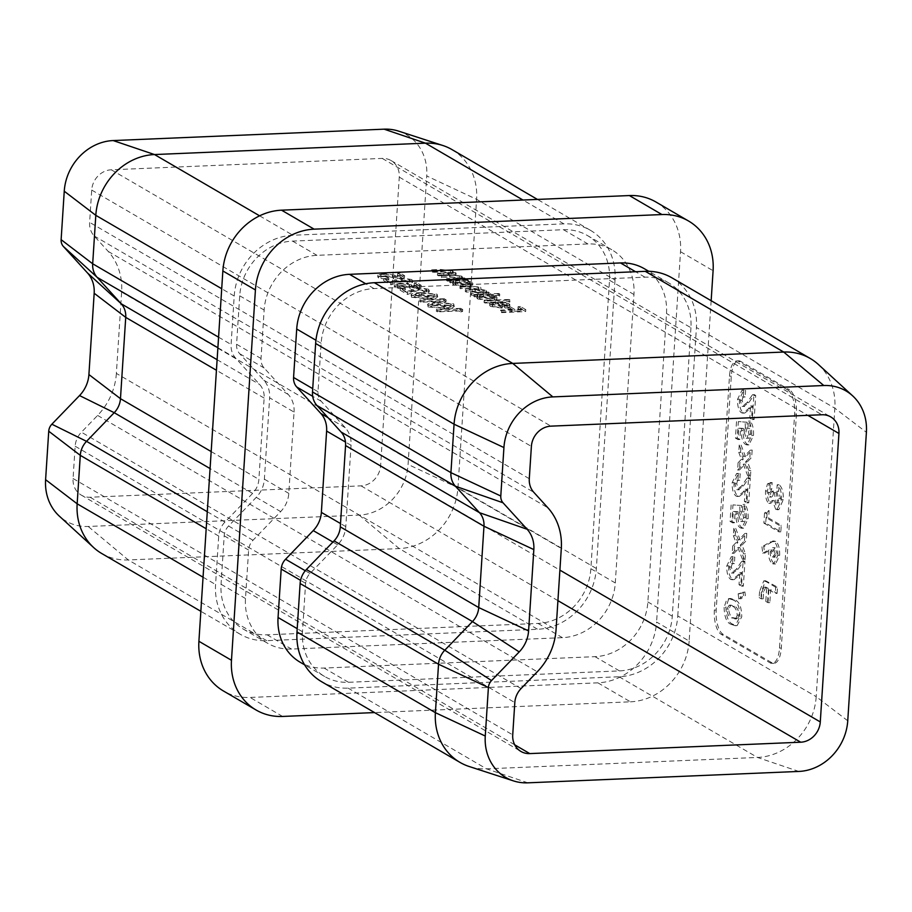 <?xml version="1.0" encoding="UTF-8"?>
<svg xmlns="http://www.w3.org/2000/svg" width="912" height="912" viewBox="0 0 912 912"><rect width="100%" height="100%" fill="white"/><g stroke="black" fill="none" stroke-linecap="round" stroke-linejoin="round"><path stroke-width="0.68" stroke-dasharray="4.56 3.42" d="M771.905 541.956L763.789 546.733L764.632 553.174L770.195 549.902C770.07 556.879 771.427 561.427 774.277 563.57L775.565 563.935L779.68 555.248C779.84 548.294 778.506 543.655 775.69 541.34L770.07 542.036L761.953 546.812L763.789 546.733M770.104 492.514L771.723 489.083L772.145 482.596L769.523 482.585L772.145 482.596L769.306 483.816L767.391 490.975C767.163 497.086 768.269 501.212 770.697 503.367L768.862 503.447L770.697 503.367L774.163 500.38L777.594 509.306L778.848 509.671L783.283 499.639C783.522 492.115 782.108 487.133 779.03 484.694L778.609 491.18L780.547 498.419C780.262 501.771 779.395 503.242 777.982 502.808L776.112 492.594L773.604 491.135C773.444 494.817 772.669 496.778 771.278 496.983L770.104 492.514L768.269 492.594L769.899 489.163L771.723 489.083M769.899 489.163L770.309 482.676L767.471 483.896L765.556 491.055C765.339 497.165 766.433 501.292 768.862 503.447L772.339 500.46L775.759 509.386L777.024 509.751L781.447 499.719C781.698 492.195 780.284 487.213 777.195 484.774L776.785 491.249L778.723 498.488C778.426 501.851 777.571 503.31 776.146 502.888L778.574 502.979L776.146 502.888L774.277 492.674L776.112 492.594M774.277 492.674L771.769 491.215C771.62 494.897 770.845 496.846 769.454 497.063L771.62 497.086L769.454 497.063L768.269 492.594M744.91 591.934L739.974 593.758L740.669 598.967L745.355 595.57L744.91 591.934L738.139 593.826L739.974 593.758M740.202 540.121L735.665 528.265L735.197 535.572L737.854 542.537L734.525 545.98L734.046 553.288L739.735 547.428L744.979 561.131L745.446 553.823L742.083 545.023L746.301 540.668L746.768 533.36L740.202 540.121L738.378 540.2L733.829 528.333L735.665 528.265M736.736 483.713C737.249 480.521 738.253 479.381 739.769 480.293L740.191 473.818L738.458 473.408L734.012 482.505C733.818 489.242 735.095 493.723 737.831 495.968L739.393 496.367L744.967 491.921L747.019 489.208L746.233 501.349L748.741 502.82L750.302 478.754L748.934 477.956L743.485 485.868L738.446 489.607L736.736 483.713L734.912 483.793C735.414 480.601 736.429 479.461 737.945 480.373L739.769 480.293L736.953 480.122L737.945 480.373L738.355 473.898L740.191 473.818M738.355 473.898L736.622 473.488L732.176 482.585C731.983 489.311 733.259 493.802 736.007 496.048L737.569 496.447L743.143 492.001L745.184 489.277L744.397 501.429L746.917 502.9L748.467 478.823L747.099 478.025L741.661 485.948L736.611 489.687L739.256 489.812L736.611 489.687L734.912 483.793M746.996 422.222L738.355 421.583L737.284 438.022L739.803 439.493L740.533 428.184L743.474 428.446L743.189 430.589C743.063 437.794 744.5 442.411 747.475 444.452L748.969 444.874L753.506 435.434C753.791 428.993 752.696 424.205 750.223 421.07L749.744 428.48L750.77 434.226C750.371 437.475 749.436 438.74 747.988 438.022L745.925 431.672L747.167 427.979L746.996 422.222L738.355 421.583M736.52 421.663L735.46 438.102L737.968 439.573L738.697 428.264L741.638 428.515L741.353 430.669C741.239 437.874 742.664 442.491 745.651 444.52L747.145 444.953L751.67 435.514C751.955 429.073 750.861 424.285 748.387 421.15L747.908 428.56L748.946 434.306C748.535 437.555 747.612 438.82 746.164 438.102L748.752 438.239L746.164 438.102L744.089 431.752L745.925 431.672M787.729 389.971A20.075 8.208 87.6 0 1 794.614 414.208L779.486 648.101A20.075 8.208 87.6 0 1 772.19 663.412A20.075 8.208 87.6 0 1 770.081 662.842L721.232 634.353A20.075 8.208 87.6 0 1 714.347 610.117L729.475 376.223A20.075 8.208 87.6 0 1 736.771 360.913A20.075 8.208 87.6 0 1 738.88 361.483L787.729 389.971L789.553 389.891A20.075 8.208 87.6 0 1 796.438 414.128L781.31 648.022A20.075 8.208 87.6 0 1 774.014 663.332A20.075 8.208 87.6 0 1 771.917 662.762L723.056 634.285A20.075 8.208 87.6 0 1 716.182 610.048L731.299 376.154A20.075 8.208 87.6 0 1 738.606 360.844A20.075 8.208 87.6 0 1 740.704 361.403L789.553 389.891M742.129 400.414C742.63 397.21 743.645 396.07 745.161 396.994L745.571 390.507L743.839 390.108L739.393 399.194C739.199 405.931 740.476 410.423 743.223 412.669L744.785 413.056L750.359 408.61L752.4 405.897L751.625 418.049L754.133 419.509L755.695 395.443L754.315 394.645L748.877 402.568L743.827 406.296L742.129 400.414L740.293 400.482C740.795 397.29 741.809 396.15 743.326 397.062L745.161 396.994L742.334 396.811L743.326 397.062L743.747 390.587L745.571 390.507M743.747 390.587L742.015 390.188L737.569 399.274C737.375 406.011 738.652 410.503 741.388 412.748L742.949 413.136L748.524 408.69L750.576 405.977L749.789 418.129L752.297 419.588L753.859 395.523L752.491 394.725L747.042 402.637L742.003 406.376L744.637 406.513L742.003 406.376L740.293 400.482M745.594 456.821L741.057 444.953L740.578 452.261L743.246 459.226L739.906 462.669L739.438 469.988L745.115 464.128L750.359 477.831L750.838 470.512L747.464 461.711L751.682 457.368L752.161 450.061L745.594 456.821L743.759 456.889L739.222 445.033L741.057 444.953M741.604 505.533L732.963 504.895L731.903 521.333L734.411 522.793L735.14 511.495L738.093 511.746L737.797 513.901C737.683 521.094 739.108 525.722 742.094 527.752L743.588 528.173L748.114 518.746C748.399 512.293 747.304 507.505 744.83 504.382L744.352 511.78L745.389 517.537C744.979 520.775 744.055 522.04 742.607 521.322L740.533 514.984L741.775 511.29L741.604 505.533L732.963 504.895M731.128 504.974L730.067 521.402L732.587 522.872L733.316 511.575L736.258 511.826L735.973 513.969C735.847 521.174 737.284 525.791 740.259 527.831L741.752 528.253L746.29 518.814C746.575 512.373 745.48 507.585 743.006 504.45L742.528 511.86L743.554 517.606C743.155 520.855 742.22 522.12 740.772 521.402L743.371 521.55L740.772 521.402L738.709 515.063L740.533 514.984M731.356 567.013C731.857 563.821 732.872 562.681 734.388 563.605L734.798 557.118L733.066 556.719L728.62 565.805C728.426 572.542 729.703 577.034 732.45 579.28L734.012 579.667L739.586 575.221L741.627 572.508L740.84 584.66L743.36 586.12L744.91 562.054L743.542 561.256L738.104 569.179L733.054 572.907L731.356 567.013L729.52 567.093C730.022 563.901 731.036 562.761 732.553 563.673L734.388 563.605L731.561 563.422L732.553 563.673L732.974 557.198L734.798 557.118M732.974 557.198L731.23 556.799L726.796 565.885C726.602 572.622 727.867 577.114 730.615 579.359L732.176 579.747L737.751 575.301L739.803 572.588L739.016 584.729L741.524 586.199L743.086 562.134L741.718 561.336L736.269 569.248L731.219 572.987L733.864 573.124L731.219 572.987L729.52 567.093M728.585 599.309L725.941 607.312C726.237 617.196 728.62 622.862 733.077 624.31L737.101 625.632L741.775 616.74C741.536 606.936 739.21 601.304 734.798 599.857L730.603 598.5L726.75 599.389L724.105 607.392L725.941 607.312M769.124 510.617L766.365 513.023L765.715 523.043L780.797 531.833L781.219 525.346L768.645 518.027L769.124 510.617L767.3 510.697L764.53 513.103L766.365 513.023M777.104 593.404L777.514 587.146L765.624 580.784L761.383 591.443L760.996 597.485L763.207 598.774L763.64 591.911L765.795 587.123L768.463 588.365L767.619 601.35L769.831 602.638L770.674 589.654L777.104 593.404L775.28 593.473L775.679 587.225L777.514 587.146M452.01 149.602A60.226 53.181 -59.8 0 1 476.6 199.329L457.938 487.795A60.226 53.181 -59.8 0 1 399.239 548.579L128.296 559.957A60.226 53.181 -59.8 0 1 101.745 553.516M615.007 280.03L596.357 568.495A60.226 53.181 -59.8 0 1 537.658 629.28L266.714 640.669A60.226 53.181 -59.8 0 1 240.152 634.216A60.226 53.181 -59.8 0 1 215.574 584.501L218.709 536.051A20.075 17.727 -59.8 0 1 224.956 522.04L252.624 493.392A20.075 17.727 120.2 0 0 258.883 479.381L264.138 398.077A20.075 17.727 120.2 0 0 259.669 384.511L235.558 358.04A20.075 17.727 -59.8 0 1 231.089 344.485L234.224 296.035A60.226 53.181 -59.8 0 1 292.923 235.25L563.867 223.862A60.226 53.181 -59.8 0 1 590.429 230.314A60.226 53.181 -59.8 0 1 615.007 280.03L476.6 199.329L426.736 175.97L408.074 464.447A50.194 44.312 -59.8 0 1 359.157 515.098L88.213 526.475A50.194 44.312 -59.8 0 1 59.337 516.135M116.371 373.407A60.226 53.181 -59.8 0 1 97.618 415.427L81.407 432.208A20.075 17.727 120.2 0 0 75.149 446.219L73.063 478.526A20.075 17.727 120.2 0 0 81.259 495.091A20.075 17.727 120.2 0 0 90.106 497.245L361.049 485.857A20.075 17.727 120.2 0 0 380.612 465.599L399.274 177.133A20.075 17.727 120.2 0 0 391.077 160.558A20.075 17.727 120.2 0 0 382.219 158.403L111.287 169.792A20.075 17.727 120.2 0 0 91.713 190.061L89.627 222.357A20.075 17.727 120.2 0 0 94.096 235.912L108.22 251.427A60.226 53.181 -59.8 0 1 121.627 292.091L116.371 373.407L556.046 629.747M398.59 131.123A50.194 44.312 -59.8 0 1 426.736 175.97M409.408 281.637L409.99 282.298L410.126 280.349L409.534 279.688L409.408 281.637C410.651 282.538 409.613 283.096 406.319 283.324L407.288 283.894L412.634 282.389L411.848 281.5L401.394 279.916L391.111 283.393L386.095 280.463L383.61 280.577L390.929 284.84L402.158 280.486L409.408 281.637M425.984 291.304L426.565 291.965L426.691 290.016L426.109 289.355L425.984 291.304C427.215 292.193 426.189 292.763 422.883 292.991L423.852 293.55L429.199 292.057L428.412 291.167L417.958 289.571L407.675 293.048L402.671 290.13L400.186 290.233L407.504 294.496L418.733 290.141L425.984 291.304M444.155 302.282L446.002 301.815L444.007 300.652L419.794 301.667L420.763 302.225L442.491 301.313L444.155 302.282L444.281 300.333L446.128 299.866L446.002 301.815M460.72 311.95L462.578 311.471L460.583 310.308L436.358 311.323L437.327 311.893L459.067 310.981L460.72 311.95L460.845 310L462.703 309.521L462.578 311.471M447.461 281.124L465.166 280.383L461.005 279.95L462.316 278.992L461.506 278.057L449.593 276.724L440.553 277.1L453.994 277.214L460.081 278.924L459.625 276.302L459.5 278.251L457.493 280.007L446.492 280.565L447.461 281.124L447.587 279.175L465.291 278.434L465.166 280.383M471.629 295.214L489.322 294.473L485.287 294.04L486.677 293.299L486.814 291.247L486.677 293.299L485.959 292.307L479.176 291.031L480.567 289.172L469.475 287.964L459.887 288.374L470.455 288.534L479.062 289.959L478.686 287.405L478.561 289.355C479.484 290.552 477.352 291.179 472.165 291.224L465.28 291.509L466.237 292.079L475.243 291.692L484.432 293.083L484.078 290.552L483.953 292.501C484.91 293.653 482.961 294.257 478.105 294.337L470.66 294.656L471.629 295.214L471.755 293.265L489.448 292.524L489.322 294.473M489.448 292.524L485.412 292.091L486.803 291.35L486.085 290.358L479.302 289.081L480.692 287.223L481.194 289.913L480.692 287.223L469.6 286.015L460.013 286.425L459.887 288.374M485.024 303.023L509.865 301.986L508.896 301.416L484.055 302.465L485.024 303.023L485.15 301.074L509.99 300.037L509.865 301.986M501.452 312.611L525.677 311.585L520.421 308.53L517.948 308.632L522.223 311.129L514.767 311.437L510.492 308.951L508.007 309.054L512.293 311.551L500.494 312.041L501.452 312.611L501.577 310.661L525.802 309.635L525.677 311.585M492.856 306.421L492.092 305.531L493.677 304.574L491.807 304.118L489.584 305.372L490.553 306.443L503.629 308.37L508.634 307.595L509.762 306.683L508.85 305.657L502.204 303.958L495.205 303.719L502.25 307.823L492.856 306.421L492.218 303.582L493.802 302.624L493.677 304.574M499.639 296.024L498.682 295.454L473.841 296.503L477.865 296.936L476.759 297.871L477.706 298.954L491.021 300.96L496.915 299.227L496.003 298.167L489.071 296.468L499.639 296.024L499.765 294.074L498.807 293.504L498.682 295.454M468.335 282.23L449.673 282.412L453.697 282.845L452.591 283.78L453.538 284.863L466.853 286.87L472.747 285.137L471.835 284.077L465.063 282.367L468.335 282.23L468.46 280.28L467.491 279.722L467.366 281.671M438.353 275.812L456.046 275.071L451.885 274.637L453.196 273.68L452.398 272.745L440.485 271.4L431.444 271.787L432.413 272.346L444.874 271.901L450.961 273.611L450.517 270.989L450.391 272.939L448.385 274.694L437.384 275.242L438.353 275.812L438.478 273.862L456.171 273.121L456.046 275.071M428.138 306.922L444.463 308.484C451.657 308.381 454.7 307.504 453.595 305.851L437.144 304.22C429.974 304.346 426.976 305.246 428.138 306.922L427.568 304.141L428.138 306.922M437.27 302.271C430.099 302.396 427.101 303.297 428.264 304.973L444.589 306.535C451.782 306.432 454.826 305.554 453.72 303.901L454.279 306.637L453.72 303.901L437.27 302.271L437.144 304.22M411.563 297.255L427.888 298.828C435.081 298.714 438.125 297.836 437.03 296.183L420.569 294.553C413.398 294.69 410.4 295.591 411.563 297.255L411.004 294.485L411.563 297.255M420.694 292.604C413.524 292.741 410.525 293.641 411.688 295.306L428.013 296.879C435.206 296.765 438.25 295.887 437.156 294.234L437.703 296.981L437.156 294.234L420.694 292.604L420.569 294.553M421.093 287.28L416.67 284.704L414.185 284.806L417.844 286.949L412.064 287.554L411.255 286.79L399.946 285.148L394.258 286.676L395.17 287.702L405.293 289.332L397.598 287.565L397.119 284.909L397.598 287.565C396.264 286.573 397.393 285.958 401.006 285.707L408.952 286.995L410.081 288.431L421.093 287.28L421.219 285.331L416.795 282.754L416.67 284.704M404.518 277.624L400.094 275.048L397.609 275.15L401.28 277.282L395.489 277.886L394.691 277.134L383.382 275.492L377.693 277.009L378.605 278.035L388.717 279.665L381.034 277.898L380.543 275.242L381.034 277.898C379.688 276.906 380.828 276.29 384.431 276.051L392.377 277.339L393.517 278.776L404.518 277.624L404.643 275.675L400.22 273.098L400.094 275.048M711.155 300.698L689.141 641.045L656.583 622.052A60.226 53.181 -59.8 0 1 597.873 682.837L250.048 697.452A60.226 53.181 -59.8 0 1 223.486 691.011M597.873 682.837L630.443 701.818L374.547 712.58M630.443 701.818A60.226 53.181 120.2 0 0 689.141 641.045M644.385 268.744A54.207 47.857 -59.8 0 1 666.512 313.489L647.862 601.954A54.207 47.857 -59.8 0 1 595.023 656.663L324.079 668.051A54.207 47.857 -59.8 0 1 300.185 662.249M655.945 202.008A60.226 53.181 -59.8 0 1 680.523 251.723L656.583 622.052M294.063 412.087A26.095 23.039 120.2 0 0 288.249 394.463L264.138 367.981A14.056 12.403 -59.8 0 1 261.014 358.496L264.138 310.046A54.207 47.857 -59.8 0 1 316.977 255.337L587.921 243.949A54.207 47.857 -59.8 0 1 611.815 249.751A54.207 47.857 -59.8 0 1 633.943 294.508L615.292 582.973A54.207 47.857 -59.8 0 1 562.453 637.67L291.509 649.059A54.207 47.857 -59.8 0 1 267.615 643.256A54.207 47.857 -59.8 0 1 245.488 598.511L248.623 550.061A14.056 12.403 -59.8 0 1 253 540.257L280.668 511.598A26.095 23.039 120.2 0 0 288.796 493.392L294.063 412.087L269.633 397.837A26.095 23.039 120.2 0 0 263.819 380.213L239.708 353.742A14.056 12.403 -59.8 0 1 236.584 344.257L239.719 295.807A54.207 47.857 -59.8 0 1 292.547 241.099L563.491 229.71A54.207 47.857 -59.8 0 1 587.385 235.513A54.207 47.857 -59.8 0 1 609.512 280.258L590.862 568.723A54.207 47.857 -59.8 0 1 538.034 623.432L267.091 634.82A54.207 47.857 -59.8 0 1 243.185 629.018A54.207 47.857 -59.8 0 1 221.057 584.273L224.192 535.823A14.056 12.403 -59.8 0 1 228.57 526.007L256.249 497.359A26.095 23.039 120.2 0 0 264.377 479.153L269.633 397.837M847.75 720.788L816.194 696.665A60.226 53.181 -59.8 0 1 757.484 757.45L486.541 768.839A60.226 53.181 -59.8 0 1 469.167 766.502M818.36 364.447A60.226 53.181 -59.8 0 1 834.845 408.2L816.194 696.665L677.776 615.965A60.226 53.181 -59.8 0 1 619.077 676.75L348.133 688.138A60.226 53.181 -59.8 0 1 321.571 681.686M677.776 615.965L696.426 327.499L834.845 408.2L866.4 432.322M671.848 277.784A60.226 53.181 -59.8 0 1 696.426 327.499M525.802 309.635L520.558 306.58L520.421 308.53M520.558 306.58L518.073 306.683L517.948 308.632M518.073 306.683L522.348 309.179L522.223 311.129M522.348 309.179L514.892 309.499L514.767 311.437M514.892 309.499L510.617 307.002L510.492 308.951M510.617 307.002L508.132 307.105L508.007 309.054M508.132 307.105L512.419 309.601L512.293 311.551M512.419 309.601L500.62 310.091L500.494 312.041M500.62 310.091L501.577 310.661M493.802 302.624L491.933 302.168L491.807 304.118M491.933 302.168L489.71 303.422L490.679 304.494L490.553 306.443M490.679 304.494L503.755 306.421L503.629 308.37M503.755 306.421L508.759 305.645L508.634 307.595M508.759 305.645L509.888 304.733L508.976 303.707L508.85 305.657M508.976 303.707L502.33 302.009L502.204 303.958M502.33 302.009L495.33 301.769L495.205 303.719M495.33 301.769L502.375 305.873L502.25 307.823M502.375 305.873L492.982 304.471M504.439 305.725L498.465 302.237L506.753 303.776L507.129 305.03L504.439 305.725L504.313 307.675L498.34 304.186L506.627 305.725L507.004 306.979L504.313 307.675M506.753 303.776L507.004 306.979L506.753 303.776M498.465 302.237L498.34 304.186M509.99 300.037L509.021 299.467L508.896 301.416M509.021 299.467L484.181 300.515L484.055 302.465M484.181 300.515L485.15 301.074M498.807 293.504L473.966 294.553L473.841 296.503M473.966 294.553L474.935 295.123L474.799 297.061M474.935 295.123L477.991 294.986L477.865 296.936M477.991 294.986L476.885 295.921L477.831 297.004L477.706 298.954M477.831 297.004L491.146 299.011L491.021 300.96M491.146 299.011L497.04 297.278L496.128 296.218L496.003 298.167M496.128 296.218L489.208 294.519L489.071 296.468M489.208 294.519L499.765 294.074M479.974 296.89L479.256 296.047L479.849 298.84C478.23 297.7 479.495 296.981 483.611 296.696L493.814 298.247L494.521 299.079L493.939 296.297C495.501 297.437 494.236 298.144 490.154 298.452L479.974 296.89C478.355 295.75 479.621 295.032 483.736 294.747L493.939 296.297L493.814 298.247C495.376 299.387 494.11 300.094 490.029 300.401L479.849 298.84L479.974 296.89M483.736 294.747L483.611 296.696M490.154 298.452L490.029 300.401M488.49 291.954L488.365 293.903M485.412 292.091L485.287 294.04M486.085 290.358L485.959 292.307M479.302 289.081L479.176 291.031M460.013 286.425L460.982 286.984L460.856 288.933M460.982 286.984L470.581 286.585L478.686 287.405C479.609 288.602 477.478 289.229 472.291 289.275L465.405 289.56L465.28 291.509M465.405 289.56L466.374 290.13L466.237 292.079M466.374 290.13L475.369 289.742L484.078 290.552C485.036 291.703 483.086 292.307 478.23 292.387L470.786 292.706L470.66 294.656M470.786 292.706L471.755 293.265M467.491 279.722L449.798 280.463L449.673 282.412M449.798 280.463L450.767 281.033L450.642 282.982M450.767 281.033L453.823 280.896L453.697 282.845M453.823 280.896L452.717 281.831L453.663 282.914L453.538 284.863M453.663 282.914L466.978 284.92L466.853 286.87M466.978 284.92L472.872 283.187L471.96 282.127L471.835 284.077M471.96 282.127L465.188 280.417L465.063 282.367M465.188 280.417L468.46 280.28M455.806 282.8L455.088 281.956L454.963 283.906L455.681 284.749C454.073 283.609 455.327 282.891 459.443 282.606L469.646 284.156L470.353 284.989L469.771 282.207C471.333 283.347 470.068 284.054 465.986 284.362L455.806 282.8C454.199 281.66 455.453 280.942 459.58 280.657L469.771 282.207L469.646 284.156C471.208 285.296 469.942 286.003 465.861 286.311L455.681 284.749L455.806 282.8M459.58 280.657L459.443 282.606M465.986 284.362L465.861 286.311M465.291 278.434L464.322 277.864L464.197 279.813M464.322 277.864L461.13 278L461.005 279.95M461.13 278L462.441 277.043L461.632 276.108L461.506 278.057M461.632 276.108L449.719 274.774L440.678 275.15L440.553 277.1M440.678 275.15L441.647 275.709L441.522 277.658M441.647 275.709L454.119 275.264L453.994 277.214M454.119 275.264L459.625 276.302L457.619 278.057L457.493 280.007M457.619 278.057L446.618 278.616L446.492 280.565M446.618 278.616L447.587 279.175M456.171 273.121L455.202 272.551L455.077 274.501M455.202 272.551L452.01 272.688L451.885 274.637M452.01 272.688L453.321 271.73L452.523 270.796L452.398 272.745M452.523 270.796L440.61 269.45L431.57 269.838L431.444 271.787M431.57 269.838L432.539 270.397L432.413 272.346M432.539 270.397L444.999 269.952L444.874 271.901M444.999 269.952L450.517 270.989L448.51 272.745L448.385 274.694M448.51 272.745L437.509 273.304L437.384 275.242M437.509 273.304L438.478 273.862M462.703 309.521L460.708 308.359L460.583 310.308M460.708 308.359L436.495 309.373L436.358 311.323M436.495 309.373L437.452 309.943L437.327 311.893M437.452 309.943L459.192 309.031L459.067 310.981M459.192 309.031L460.845 310M444.589 306.535L444.463 308.484M438.239 302.83L451.212 303.981L451.075 305.93C451.691 307.207 449.171 307.868 443.506 307.925L430.589 306.797L430.247 304.277L430.715 304.847L432.562 303.32L438.239 302.83L438.113 304.779L451.075 305.93L451.212 303.981C451.816 305.258 449.297 305.919 443.631 305.976L430.715 304.847L430.589 306.797L432.436 305.269L438.113 304.779M432.562 303.32L432.436 305.269M446.128 299.866L444.133 298.703L444.007 300.652M444.133 298.703L419.919 299.717L419.794 301.667M419.919 299.717L420.888 300.276L420.763 302.225M420.888 300.276L442.616 299.364L442.491 301.313M442.616 299.364L444.281 300.333M428.013 296.879L427.888 298.828M421.675 293.174L434.636 294.325L434.511 296.275C435.127 297.54 432.596 298.213 426.93 298.258L414.014 297.13L413.683 294.622L414.139 295.18L415.986 293.664L421.675 293.174L421.549 295.123L434.511 296.275L434.636 294.325C435.252 295.602 432.721 296.263 427.055 296.309L414.139 295.18L414.014 297.13L415.861 295.613L421.549 295.123M415.986 293.664L415.861 295.613M423.008 291.042L423.977 291.601L429.324 290.107L428.537 289.218L418.084 287.622L407.801 291.099L402.796 288.181L400.311 288.283L407.63 292.547L418.859 288.192L426.109 289.355C427.34 290.244 426.314 290.814 423.008 291.042L422.883 292.991M423.977 291.601L423.852 293.55M428.537 289.218L428.412 291.167M418.084 287.622L417.958 289.571M407.801 291.099L407.675 293.048M402.796 288.181L402.671 290.13M400.311 288.283L400.186 290.233M407.63 292.547L407.504 294.496M413.478 289.697L413.353 291.646M418.859 288.192L418.733 290.141M416.795 282.754L414.31 282.857L414.185 284.806M414.31 282.857L417.97 285L417.844 286.949M417.97 285L412.19 285.604L412.064 287.554M412.19 285.604L411.392 284.84L411.255 286.79M411.392 284.84L400.072 283.199L399.946 285.148M400.072 283.199L394.394 284.726L395.295 285.752L395.17 287.702M395.295 285.752L405.418 287.383L405.293 289.332M405.418 287.383L404.449 286.813L404.324 288.762M404.449 286.813L397.723 285.616C396.389 284.624 397.518 284.008 401.132 283.757L401.006 285.707M401.132 283.757L409.078 285.046L408.952 286.995M409.078 285.046L410.206 286.482L410.081 288.431M410.206 286.482L421.219 285.331M406.444 281.375L407.413 281.945L412.76 280.44L411.973 279.551L401.519 277.966L391.237 281.443L386.221 278.513L383.735 278.627L391.054 282.891L402.283 278.536L409.534 279.688C410.776 280.588 409.739 281.147 406.444 281.375L406.319 283.324M407.413 281.945L407.288 283.894M411.973 279.551L411.848 281.5M401.519 277.966L401.394 279.916M391.237 281.443L391.111 283.393M386.221 278.513L386.095 280.463M383.735 278.627L383.61 280.577M391.054 282.891L390.929 284.84M396.902 280.03L396.777 281.979M402.283 278.536L402.158 280.486M400.22 273.098L397.735 273.201L397.609 275.15M397.735 273.201L401.405 275.333L401.28 277.282M401.405 275.333L395.614 275.937L395.489 277.886M395.614 275.937L394.816 275.185L394.691 277.134M394.816 275.185L383.507 273.543L383.382 275.492M383.507 273.543L377.819 275.059L378.731 276.085L378.605 278.035M378.731 276.085L388.843 277.715L388.717 279.665M388.843 277.715L387.874 277.157L387.748 279.106M387.874 277.157L381.159 275.948C379.814 274.957 380.954 274.341 384.568 274.102L384.431 276.051M384.568 274.102L392.502 275.39L392.377 277.339M392.502 275.39L393.642 276.826L393.517 278.776M393.642 276.826L404.643 275.675M690.943 327.727L672.281 616.193A54.207 47.857 -59.8 0 1 619.453 670.901L348.509 682.29A54.207 47.857 -59.8 0 1 324.615 676.487A54.207 47.857 -59.8 0 1 302.488 631.742L305.611 583.292A14.056 12.403 -59.8 0 1 309.989 573.488L337.668 544.829A26.095 23.039 120.2 0 0 345.796 526.623L351.052 445.318A26.095 23.039 120.2 0 0 345.238 427.694L321.138 401.212A14.056 12.403 -59.8 0 1 318.003 391.727L321.138 343.277A54.207 47.857 -59.8 0 1 373.966 288.568L644.909 277.18A54.207 47.857 -59.8 0 1 668.815 282.982A54.207 47.857 -59.8 0 1 690.943 327.727L666.512 313.489M737.569 399.274L739.393 399.194M741.388 412.748L743.223 412.669M750.576 405.977L752.4 405.897M749.789 418.129L751.625 418.049M752.297 419.588L754.133 419.509M753.859 395.523L755.695 395.443M752.491 394.725L754.315 394.645M735.46 438.102L737.284 438.022M737.968 439.573L739.803 439.493M738.697 428.264L740.533 428.184M741.638 428.515L743.474 428.446M741.353 430.669L743.189 430.589M745.651 444.52L747.475 444.452M751.67 435.514L753.506 435.434M748.387 421.15L750.223 421.07M747.908 428.56L749.744 428.48M748.946 434.306L750.77 434.226M744.089 431.752L745.332 428.059L747.167 427.979M745.332 428.059L745.161 422.302M739.222 445.033L738.754 452.341L740.578 452.261M738.754 452.341L741.41 459.306L743.246 459.226M741.41 459.306L738.082 462.749L739.906 462.669M738.082 462.749L737.603 470.056L739.438 469.988M737.603 470.056L743.291 464.208L745.115 464.128M743.291 464.208L748.535 477.899L750.359 477.831M748.535 477.899L749.003 470.592L750.838 470.512M749.003 470.592L745.64 461.791L747.464 461.711M745.64 461.791L749.858 457.448L751.682 457.368M749.858 457.448L750.325 450.129L752.161 450.061M750.325 450.129L743.759 456.889M732.176 482.585L734.012 482.505M736.007 496.048L737.831 495.968M745.184 489.277L747.019 489.208M744.397 501.429L746.233 501.349M746.917 502.9L748.741 502.82M748.467 478.823L750.302 478.754M747.099 478.025L748.934 477.956M730.067 521.402L731.903 521.333M732.587 522.872L734.411 522.793M733.316 511.575L735.14 511.495M736.258 511.826L738.093 511.746M735.973 513.969L737.797 513.901M740.259 527.831L742.094 527.752M746.29 518.814L748.114 518.746M743.006 504.45L744.83 504.382M742.528 511.86L744.352 511.78M743.554 517.606L745.389 517.537M738.709 515.063L739.94 511.358L741.775 511.29M739.94 511.358L739.78 505.601M733.829 528.333L733.362 535.652L735.197 535.572M733.362 535.652L736.03 542.617L737.854 542.537M736.03 542.617L732.689 546.06L734.525 545.98M732.689 546.06L732.222 553.367L734.046 553.288M732.222 553.367L737.899 547.508L739.735 547.428M737.899 547.508L743.143 561.211L744.979 561.131M743.143 561.211L743.622 553.892L745.446 553.823M743.622 553.892L740.248 545.102L742.083 545.023M740.248 545.102L744.466 540.748L746.301 540.668M744.466 540.748L744.944 533.44L746.768 533.36M744.944 533.44L738.378 540.2M726.796 565.885L728.62 565.805M730.615 579.359L732.45 579.28M739.803 572.588L741.627 572.508M739.016 584.729L740.84 584.66M741.524 586.199L743.36 586.12M743.086 562.134L744.91 562.054M741.718 561.336L743.542 561.256M738.139 593.826L738.845 599.036L740.669 598.967M738.845 599.036L743.531 595.65L745.355 595.57M743.531 595.65L743.075 592.013M724.105 607.392C724.413 617.276 726.784 622.942 731.242 624.389L733.077 624.31M731.242 624.389L735.266 625.712L739.951 616.82L741.775 616.74M739.951 616.82C739.712 607.016 737.386 601.384 732.974 599.936L734.798 599.857M732.974 599.936L728.768 598.58L726.75 599.389M735.95 618.564L731.663 617.903C729.076 617.367 727.457 614.449 726.807 609.125L729.212 605.203L732.575 606.434C735.129 606.982 736.679 609.911 737.249 615.212L735.95 618.564L737.785 618.484L733.487 617.823C730.9 617.299 729.281 614.369 728.631 609.045L731.036 605.123L734.411 606.355C736.953 606.913 738.515 609.832 739.073 615.133L737.785 618.484M731.663 617.903L733.487 617.823M726.807 609.125L728.631 609.045M737.249 615.212L739.073 615.133M732.575 606.434L734.411 606.355M767.471 483.896L769.306 483.816M765.556 491.055L767.391 490.975M772.339 500.46L774.163 500.38M775.759 509.386L777.594 509.306M781.447 499.719L783.283 499.639M777.195 484.774L779.03 484.694M776.785 491.249L778.609 491.18M778.723 498.488L780.547 498.419M771.769 491.215L773.604 491.135M764.53 513.103L763.891 523.112L765.715 523.043M763.891 523.112L778.962 531.913L780.797 531.833M778.962 531.913L779.384 525.426L781.219 525.346M779.384 525.426L766.821 518.096L768.645 518.027M766.821 518.096L767.3 510.697M761.953 546.812L762.797 553.253L764.632 553.174M762.797 553.253L768.371 549.97L770.195 549.902M768.371 549.97C768.235 556.947 769.603 561.507 772.441 563.639L774.277 563.57M772.441 563.639L773.741 564.004L777.856 555.328L779.68 555.248M777.856 555.328C778.004 548.374 776.682 543.734 773.855 541.42L775.69 541.34M773.855 541.42L770.07 542.036M775.154 553.63L772.715 557.072L770.902 551.133L773.308 547.816L775.154 553.63L776.99 553.55L774.539 556.993L772.738 551.053L775.143 547.736L776.99 553.55M773.342 557.255L775.177 557.186L773.342 557.255M772.658 547.622L775.143 547.736L772.658 547.622M770.902 551.133L772.738 551.053M775.679 587.225L765.841 581.48L767.676 581.411M765.841 581.48L763.789 580.864L759.548 591.523L761.383 591.443M759.548 591.523L759.16 597.565L760.996 597.485M759.16 597.565L761.372 598.853L763.207 598.774M761.372 598.853L761.816 591.991L763.64 591.911M761.816 591.991L763.971 587.203L768.463 588.365M766.639 588.434L765.795 601.43L767.619 601.35M765.795 601.43L768.007 602.718L769.831 602.638M768.007 602.718L768.839 589.722L770.674 589.654M768.839 589.722L775.28 593.473M596.357 568.495L457.938 487.795L408.074 464.447M359.157 515.098L399.239 548.579L537.658 629.28M266.714 640.669L128.296 559.957L88.213 526.475M203.045 577.193L215.574 584.501M218.709 536.051L206.18 528.743M207.286 511.735L224.956 522.04M252.624 493.392L210.079 468.574M211.174 451.565L258.883 479.381M264.138 398.077L216.429 370.261M217.113 359.704L259.669 384.511M235.558 358.04L217.888 347.734M218.572 337.178L231.089 344.485M234.224 296.035L221.707 288.728M259.601 215.825L292.923 235.25M563.867 223.862L522.986 200.036M111.287 169.792L550.951 426.143M382.219 158.403L821.894 414.755M282.617 716.444L250.048 697.452M680.523 251.723L713.093 270.716M619.077 676.75L757.484 757.45L798.832 771.438M527.888 782.827L486.541 768.839L348.133 688.138M97.618 415.427L537.282 671.779M121.627 292.091L561.302 548.443M108.22 251.427L547.884 507.779M94.096 235.912L533.759 492.263M529.291 478.709L89.627 222.357M91.713 190.061L531.388 446.401M399.274 177.133L807.838 415.348M380.612 465.599L559.9 570.125M361.049 485.857L557.927 600.643M90.106 497.245L514.699 744.796M73.063 478.526L512.726 734.867M75.149 446.219L514.813 702.571M521.071 688.56L81.407 432.208M469.6 286.015L469.475 287.964M470.581 286.585L470.455 288.534M472.291 289.275L472.165 291.224M475.369 289.742L475.243 291.692M478.23 292.387L478.105 294.337M449.719 274.774L449.593 276.724M449.969 275.367L449.844 277.316M453.025 278.342L452.899 280.292M440.61 269.45L440.485 271.4M440.861 270.055L440.735 272.004M443.905 273.03L443.779 274.979M443.631 305.976L443.506 307.925M427.055 296.309L426.93 298.258M411.574 289.264L411.449 291.213M395.01 279.596L394.885 281.546M644.909 277.18L635.584 271.742M373.966 288.568L365.769 283.792M321.138 343.277L315.94 340.244M318.003 391.727L312.725 388.649M321.138 401.212L312.691 396.298M345.238 427.694L328.046 417.662M351.052 445.318L345.488 442.069M345.796 526.623L340.518 523.545M337.668 544.829L332.903 542.047M309.989 573.488L305.281 570.741M305.611 583.292L300.572 580.351M302.488 631.742L297.209 628.664M348.509 682.29L324.079 668.051M619.453 670.901L595.023 656.663M672.281 616.193L647.862 601.954M609.512 280.258L633.943 294.508M563.491 229.71L587.921 243.949M292.547 241.099L316.977 255.337M239.719 295.807L264.138 310.046M236.584 344.257L261.014 358.496M239.708 353.742L264.138 367.981M263.819 380.213L288.249 394.463M264.377 479.153L288.796 493.392M256.249 497.359L280.668 511.598M228.57 526.007L253 540.257M224.192 535.823L248.623 550.061M221.057 584.273L245.488 598.511M267.091 634.82L291.509 649.059M538.034 623.432L562.453 637.67M590.862 568.723L615.292 582.973M794.614 414.208L796.438 414.128M738.88 361.483L740.704 361.403M729.475 376.223L731.299 376.154M714.347 610.117L716.182 610.048M721.232 634.353L723.056 634.285M770.081 662.842L771.917 662.762M779.486 648.101L781.31 648.022M748.524 408.69L750.359 408.61M747.042 402.637L748.877 402.568M743.143 492.001L744.967 491.921M741.661 485.948L743.485 485.868M737.751 575.301L739.586 575.221M736.269 569.248L738.104 569.179M765.122 587.556L766.958 587.488M240.152 634.216L200.845 611.302M590.429 230.314L537.453 199.42M391.077 160.558L830.741 416.909M81.259 495.091L520.923 751.442M492.092 305.531L492.218 303.582M489.584 305.372L489.71 303.422M509.762 306.683L509.888 304.733M507.323 306.523L507.448 304.574M476.759 297.871L476.885 295.921M496.915 299.227L497.04 297.278M452.591 283.78L452.717 281.831M472.747 285.137L472.872 283.187M462.316 278.992L462.441 277.043M453.196 273.68L453.321 271.73M429.199 292.057L429.324 290.107M394.258 286.676L394.394 284.726M412.634 282.389L412.76 280.44M377.693 277.009L377.819 275.059M668.815 282.982L648.785 271.309M324.615 676.487L304.585 664.814M611.815 249.751L587.385 235.513M267.615 643.256L243.185 629.018M736.771 360.913L738.606 360.844M772.19 663.412L774.014 663.332M743.839 390.108L742.015 390.188M744.785 413.056L742.949 413.136M748.969 444.874L747.145 444.953M738.458 473.408L736.622 473.488M739.393 496.367L737.569 496.447M743.588 528.173L741.752 528.253M733.066 556.719L731.23 556.799M734.012 579.667L732.176 579.747M737.101 625.632L735.266 625.712M730.603 598.5L728.768 598.58M736.634 618.883L734.798 618.963M731.036 605.123L729.212 605.203M778.848 509.671L777.024 509.751M775.565 563.935L773.741 564.004M774.345 540.987L772.51 541.067M765.624 580.784L763.789 580.864M765.795 587.123L763.971 587.203"/><path stroke-width="1.37" d="M200.845 611.302L101.745 553.516A60.226 53.181 -59.8 0 1 93.64 547.553A60.226 53.181 -59.8 0 1 77.155 503.8L80.29 455.35A20.075 17.727 -59.8 0 1 86.537 441.34L114.217 412.691A20.075 17.727 120.2 0 0 120.464 398.681L125.731 317.376A20.075 17.727 120.2 0 0 121.25 303.81L97.151 277.339A20.075 17.727 -59.8 0 1 92.682 263.785L95.806 215.335A60.226 53.181 -59.8 0 1 154.516 154.55L425.459 143.161A60.226 53.181 -59.8 0 1 442.833 145.498A60.226 53.181 -59.8 0 1 452.01 149.602L537.453 199.42M93.64 547.553L59.337 516.135A50.194 44.312 -59.8 0 1 45.6 479.678L48.735 431.228A10.043 8.858 -59.8 0 1 51.859 424.217L79.538 395.569A30.119 26.585 120.2 0 0 88.909 374.558L94.175 293.254A30.119 26.585 120.2 0 0 87.461 272.916L63.361 246.434A10.043 8.858 -59.8 0 1 61.127 239.662L64.25 191.212A50.194 44.312 -59.8 0 1 113.168 140.562L384.112 129.173A50.194 44.312 -59.8 0 1 398.59 131.123L442.833 145.498M821.894 414.755L550.951 426.143A20.075 17.727 120.2 0 0 531.388 446.401L529.291 478.709A20.075 17.727 -59.8 0 0 533.759 492.263L547.884 507.779A60.226 53.181 -59.8 0 1 561.302 548.443L556.046 629.747A60.226 53.181 -59.8 0 1 537.282 671.779L521.071 688.56A20.075 17.727 -59.8 0 0 514.813 702.571L512.726 734.867A20.075 17.727 120.2 0 0 520.923 751.442A20.075 17.727 120.2 0 0 529.781 753.597L800.713 742.208A20.075 17.727 120.2 0 0 820.287 721.939L838.937 433.474A20.075 17.727 120.2 0 0 830.741 416.909A20.075 17.727 120.2 0 0 821.894 414.755M688.514 220.989A60.226 53.181 120.2 0 0 661.952 214.548L629.383 195.556A60.226 53.181 -59.8 0 1 655.945 202.008L688.514 220.989A60.226 53.181 120.2 0 1 713.093 270.716L711.155 300.698M661.952 214.548L314.127 229.163A60.226 53.181 120.2 0 0 255.417 289.948L231.477 660.277A60.226 53.181 120.2 0 0 256.055 709.992A60.226 53.181 120.2 0 0 282.617 716.444L374.547 712.58M304.585 664.814L300.185 662.249A54.207 47.857 -59.8 0 1 278.057 617.492L281.192 569.042A14.056 12.403 -59.8 0 1 285.57 559.238L313.238 530.59A26.095 23.039 120.2 0 0 321.366 512.384L326.621 431.068A26.095 23.039 120.2 0 0 320.819 413.444L296.708 386.973A14.056 12.403 -59.8 0 1 293.573 377.477L296.708 329.027A54.207 47.857 -59.8 0 1 349.547 274.33L620.491 262.941A54.207 47.857 -59.8 0 1 644.385 268.744L648.785 271.309M629.383 195.556L281.557 210.182L314.127 229.163M256.055 709.992L223.486 691.011A60.226 53.181 -59.8 0 1 198.907 641.284L231.477 660.277M255.417 289.948L222.859 270.955L198.907 641.284M222.859 270.955A60.226 53.181 -59.8 0 1 281.557 210.182M513.41 780.877L469.167 766.502A60.226 53.181 -59.8 0 1 459.99 762.398A60.226 53.181 -59.8 0 1 435.4 712.671L438.535 664.221A20.075 17.727 -59.8 0 1 444.794 650.21L472.462 621.562A20.075 17.727 120.2 0 0 478.72 607.552L483.976 526.247A20.075 17.727 120.2 0 0 479.507 512.692L455.396 486.21A20.075 17.727 -59.8 0 1 450.927 472.655L454.062 424.205A60.226 53.181 -59.8 0 1 512.761 363.421L783.704 352.043A60.226 53.181 -59.8 0 1 810.255 358.484A60.226 53.181 -59.8 0 1 818.36 364.447L852.663 395.865A50.194 44.312 -59.8 0 1 866.4 432.322L847.75 720.788A50.194 44.312 -59.8 0 1 798.832 771.438L527.888 782.827A50.194 44.312 -59.8 0 1 513.41 780.877A50.194 44.312 -59.8 0 1 485.264 736.03L488.399 687.568A10.043 8.858 -59.8 0 1 491.522 680.569L519.202 651.92A30.119 26.585 120.2 0 0 528.584 630.91L533.839 549.594A30.119 26.585 120.2 0 0 527.136 529.268L503.025 502.786A10.043 8.858 -59.8 0 1 500.791 496.014L503.926 447.553A50.194 44.312 -59.8 0 1 552.843 396.902L823.787 385.525A50.194 44.312 -59.8 0 1 852.663 395.865M459.99 762.398L321.571 681.686A60.226 53.181 -59.8 0 1 296.993 631.97L300.128 583.52A20.075 17.727 -59.8 0 1 306.375 569.51L334.054 540.862A20.075 17.727 120.2 0 0 340.301 526.851L345.557 445.546A20.075 17.727 120.2 0 0 341.088 431.992L316.977 405.509A20.075 17.727 -59.8 0 1 312.508 391.955L315.643 343.505A60.226 53.181 -59.8 0 1 374.342 282.72L645.286 271.331A60.226 53.181 -59.8 0 1 671.848 277.784L810.255 358.484M45.6 479.678L77.155 503.8L203.045 577.193M206.18 528.743L80.29 455.35L48.735 431.228M51.859 424.217L86.537 441.34L207.286 511.735M210.079 468.574L114.217 412.691L79.538 395.569M88.909 374.558L120.464 398.681L211.174 451.565M216.429 370.261L125.731 317.376L94.175 293.254M87.461 272.916L121.25 303.81L217.113 359.704M217.888 347.734L97.151 277.339L63.361 246.434M61.127 239.662L92.682 263.785L218.572 337.178M221.707 288.728L95.806 215.335L64.25 191.212M113.168 140.562L154.516 154.55L259.601 215.825M522.986 200.036L425.459 143.161L384.112 129.173M374.342 282.72L512.761 363.421L552.843 396.902M823.787 385.525L783.704 352.043L645.286 271.331M312.508 391.955L450.927 472.655L500.791 496.014M503.926 447.553L454.062 424.205L315.643 343.505M341.088 431.992L479.507 512.692L527.136 529.268M503.025 502.786L455.396 486.21L316.977 405.509M340.301 526.851L478.72 607.552L528.584 630.91M533.839 549.594L483.976 526.247L345.557 445.546M306.375 569.51L444.794 650.21L491.522 680.569M519.202 651.92L472.462 621.562L334.054 540.862M296.993 631.97L435.4 712.671L485.264 736.03M488.399 687.568L438.535 664.221L300.128 583.52M807.838 415.348L838.937 433.474M559.9 570.125L820.287 721.939M557.927 600.643L800.713 742.208M514.699 744.796L529.781 753.597M635.584 271.742L620.491 262.941M365.769 283.792L349.547 274.33M315.94 340.244L296.708 329.027M312.725 388.649L293.573 377.477M312.691 396.298L296.708 386.973M328.046 417.662L320.819 413.444M345.488 442.069L326.621 431.068M340.518 523.545L321.366 512.384M332.903 542.047L313.238 530.59M305.281 570.741L285.57 559.238M300.572 580.351L281.192 569.042M297.209 628.664L278.057 617.492"/></g></svg>
